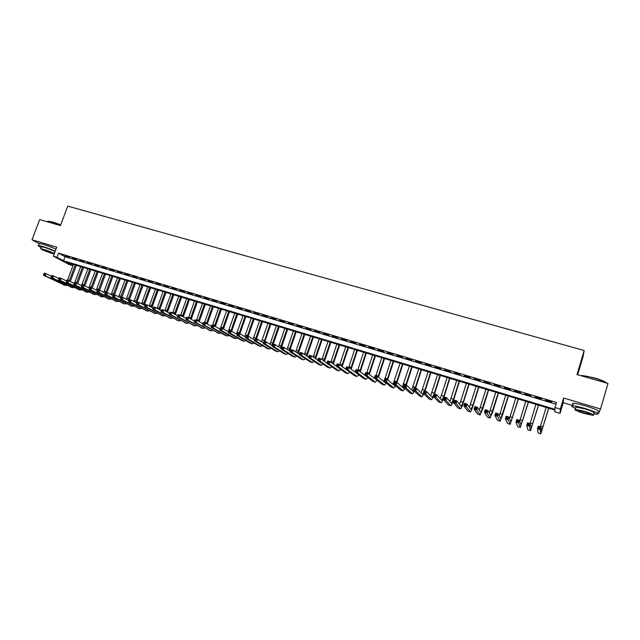 <?xml version="1.0" encoding="UTF-8"?>
<svg xmlns="http://www.w3.org/2000/svg" width="640" height="640" viewBox="0 0 640 640"><rect width="100%" height="100%" fill="white"/><g stroke="black" fill="none" stroke-linecap="round" stroke-linejoin="round"><path stroke-width="0.96" d="M52.352 247.408L47.16 245.496M72.816 265.68L69.248 264.6L53.376 256.184L57.032 257.288L63.552 260.752L554.952 409.312L554.984 407.52L560.296 409.12L560.016 413.384L554.904 411.84L554.936 410.128L66.536 262.344L72.816 265.68L73.296 264.384M577.688 374.752L582.984 356.984L584.168 350.528L67.752 206.128L60.424 225.584L39.664 219.6L32 239.792L39.176 243.664M597.624 412.984L598.68 413.296L600.512 408.984L563.624 398.008L563.216 402.688L572.688 405.52M563.216 402.688L560.016 413.384M584.168 350.528L577 374.552L608 383.488L600.512 408.984M69.416 257.192L65.024 255.872L69.416 257.192M76.768 259.4L72.352 258.072L76.768 259.4M84.168 261.624L79.72 260.288L84.168 261.624M91.616 263.856L87.144 262.512L91.616 263.856M99.104 266.104L94.6 264.752L99.104 266.104M106.64 268.368L102.112 267.008L106.64 268.368M114.216 270.64L109.664 269.272L114.216 270.64M121.84 272.928L117.264 271.552L121.84 272.928M129.52 275.232L124.904 273.848L129.52 275.232M137.232 277.552L132.6 276.16L137.232 277.552M145 279.88L140.336 278.48L145 279.88M152.816 282.224L148.12 280.816L152.816 282.224M160.68 284.584L155.96 283.168L160.68 284.584M168.592 286.96L163.84 285.536L168.592 286.96M176.552 289.352L171.768 287.912L176.552 289.352M184.568 291.752L179.752 290.312L184.568 291.752M192.624 294.176L187.784 292.72L192.624 294.176M200.736 296.608L195.864 295.144L200.736 296.608M208.896 299.056L203.992 297.584L208.896 299.056M217.112 301.528L212.176 300.04L217.112 301.528M225.376 304.008L220.408 302.512L225.376 304.008M233.696 306.504L228.696 305L233.696 306.504M242.064 309.016L237.04 307.504L242.064 309.016M250.488 311.544L245.432 310.024L250.488 311.544M258.968 314.088L253.88 312.56L258.968 314.088M267.504 316.648L262.376 315.112L267.504 316.648M276.088 319.224L270.936 317.68L276.088 319.224M284.736 321.824L279.544 320.264L284.736 321.824M293.432 324.432L288.208 322.864L293.432 324.432M302.192 327.064L296.928 325.48L302.192 327.064M311.008 329.704L305.712 328.12L311.008 329.704M319.88 332.368L314.552 330.768L319.88 332.368M328.808 335.048L323.44 333.44L328.808 335.048M337.8 337.744L332.4 336.128L337.8 337.744M346.848 340.464L341.408 338.832L346.848 340.464M355.952 343.2L350.48 341.552L355.952 343.2M365.128 345.952L359.616 344.296L365.128 345.952M374.352 348.72L368.808 347.056L374.352 348.72M383.648 351.512L378.064 349.832L383.648 351.512M393 354.32L387.384 352.632L393 354.32M402.424 357.144L396.76 355.448L402.424 357.144M411.904 359.992L406.208 358.28L411.904 359.992M421.448 362.856L415.712 361.136L421.448 362.856M431.064 365.744L425.288 364.008L431.064 365.744M440.744 368.648L434.928 366.904L440.744 368.648M450.488 371.568L444.632 369.816L450.488 371.568M460.296 374.52L454.4 372.744L460.296 374.52M470.176 377.48L464.24 375.704L470.176 377.48M480.128 380.472L474.152 378.672L480.128 380.472M490.144 383.472L484.128 381.672L490.144 383.472M500.232 386.504L494.168 384.68L500.232 386.504M510.392 389.552L504.288 387.72L510.392 389.552M520.616 392.624L514.472 390.776L520.616 392.624M530.92 395.712L524.728 393.856L530.92 395.712M541.296 398.832L535.064 396.96L541.296 398.832M554.984 407.52L556.504 402.472L58.576 253.176L65.072 256.696L555.984 404.2M551.744 401.968L545.464 400.08L551.744 401.968M53.376 256.184L56.768 247.16L32 239.792M58.576 253.176L57.032 257.288M563.624 398.008L560.296 409.12M65.072 256.696L63.552 260.752M539.576 428.432L539.888 427.392L538.808 427.056L538.496 428.096L539.576 428.432L540.176 429.592L537.472 428.752L538.256 426.16L540.952 427L540.176 429.592L540.784 433.872L548.76 408.256M548.672 408.232L541.528 431.384L540.952 427L539.888 427.392M546.104 407.456L540.28 426.784M538.496 428.096L537.472 428.752L538.192 433.04L540.776 433.872M538.256 426.16L538.808 427.056M581.192 375.76L582.88 375.56L594.368 377.864C601.392 379.976 605.52 381.728 606.752 383.128M606.6 383.088C604.648 381.632 600.544 379.976 594.296 378.12C589.216 376.688 585.288 375.904 582.52 375.76L581.336 375.8M593.552 413.808L597.248 414.28C599.472 413.728 595.488 411.824 585.288 408.568C579.28 406.808 575.048 405.896 572.6 405.824C570.784 405.936 571.784 406.8 575.6 408.424M597.976 411.776C600.216 411.2 596.232 409.288 586.04 406.04C580.024 404.288 575.792 403.384 573.344 403.328C572.232 403.36 572.128 403.696 573.048 404.328M575.808 407.712L576.024 407.008L585.168 408.984C592.496 411.328 595.36 412.696 593.768 413.096L593.296 414.696M583.888 413.376L593.088 415.392C594.68 415.016 591.816 413.648 584.48 411.304L575.336 409.304C573.784 409.696 576.632 411.056 583.888 413.376M584.376 411.68L578.472 410.392C577.472 410.64 579.304 411.512 583.992 413.016L589.912 414.312C590.936 414.064 589.088 413.184 584.376 411.68M60.64 225.024L52.32 222.088L47.672 221.208L52.544 221.928L60.72 224.816M55.32 251.008L43.112 246.464L38.504 245.448C37.664 245.536 38.504 246.192 41.024 247.416M56.08 248.992L43.88 244.44L39.264 243.432L39.096 243.864M41.232 246.872L44.672 247.304L55.168 251.416M54.472 253.264L40.648 248.416C40.752 249.264 44.48 250.912 51.848 253.368L54.2 253.984M45.384 249.92L43.24 249.44C43.304 249.976 45.712 251.04 50.464 252.632L52.624 253.112C52.584 252.576 50.168 251.512 45.384 249.92M528.784 425.08L529.104 424.048L528.024 423.712L527.712 424.744L528.784 425.08L529.392 426.24L526.712 425.408L527.496 422.824L530.176 423.656L529.392 426.24L530.512 430.664L538.56 405.176M538.448 405.136L531.248 428.184L530.176 423.656L529.104 424.048M535.904 404.368L530.072 423.624M527.712 424.744L526.712 425.408L527.92 429.832L530.496 430.664M527.496 422.824L528.024 423.712M518.08 421.752L518.392 420.728L517.32 420.392L517.008 421.424L518.08 421.752L518.688 422.92L516.024 422.088L516.808 419.52L519.472 420.344L518.688 422.92L520.304 427.48L528.44 402.112M528.296 402.064L521.04 425.008L519.472 420.344L518.392 420.728M525.768 401.304L519.728 421.112M517.008 421.424L516.024 422.088L517.728 426.648L520.288 427.472M516.808 419.52L517.32 420.392M507.44 418.456L507.76 417.424L506.696 417.096L506.384 418.128L507.44 418.456L508.064 419.616L505.424 418.792L506.208 416.232L508.848 417.048L508.064 419.616L510.176 424.32L518.384 399.064M518.216 399.016L510.904 421.856L508.848 417.048L507.76 417.424M515.704 398.256L509.48 418.528M506.384 418.128L505.424 418.792L507.6 423.488L510.152 424.312M506.208 416.232L506.696 417.096M496.888 415.176L497.2 414.152L496.152 413.832L495.832 414.848L496.888 415.176L497.52 416.336L494.896 415.52L495.68 412.968L498.304 413.784L497.52 416.336L500.112 421.176L502.688 414.64L508.392 396.04M508.2 395.984L500.84 418.728L498.304 413.784L497.2 414.152M505.712 395.232L499.336 415.808M495.832 414.848L494.896 415.52L497.552 420.352L500.088 421.168M495.68 412.968L496.152 413.832M486.408 411.928L486.72 410.904L485.68 410.584L485.36 411.6L486.408 411.928L487.048 413.088L484.44 412.272L485.224 409.736L487.832 410.536L487.048 413.088L490.112 418.056L492.768 411.568L498.472 393.04M498.256 392.976L490.848 415.616L487.832 410.536L486.72 410.904M495.784 392.224L489.288 413.016M485.36 411.6L484.44 412.272L487.568 417.24L490.088 418.048M485.224 409.736L485.68 410.584M476 408.696L476.32 407.68L475.28 407.36L474.968 408.376L476 408.696L476.648 409.856L474.064 409.048L474.848 406.52L477.44 407.32L476.648 409.856L480.192 414.96L482.904 408.52L488.624 390.064M488.384 389.984L480.92 412.528L477.44 407.32L476.32 407.68M485.92 389.248L479.328 410.168M474.968 408.376L474.064 409.048L477.648 414.144L480.16 414.952M474.848 406.52L475.28 407.36M465.672 405.488L465.992 404.48L464.96 404.16L464.648 405.168L465.672 405.488L466.328 406.648L463.76 405.848L464.552 403.328L467.12 404.12L466.328 406.648L470.336 411.88C470.912 411.592 471.84 409.456 473.12 405.488L478.84 387.104M478.576 387.016L472.912 405.192L471.056 409.456L467.12 404.12L465.992 404.48M476.128 386.28L469.448 407.296M464.648 405.168L463.76 405.848L467.8 411.064L470.296 411.872M464.552 403.328L464.96 404.16M455.424 402.304L455.736 401.296L454.712 400.984L454.4 401.992L455.424 402.304L456.088 403.464L453.536 402.672L454.32 400.16L456.872 400.952L456.088 403.464L460.544 408.824C461.168 408.552 462.112 406.432 463.392 402.48L469.12 384.16M468.832 384.072L463.168 402.176L461.272 406.408L456.872 400.952L455.736 401.296M466.408 383.336L459.648 404.416M454.4 401.992L453.536 402.672L458.024 408.016L460.504 408.816M454.32 400.16L454.712 400.984M445.24 399.144L445.552 398.144L444.544 397.832L444.224 398.832L445.24 399.144L445.912 400.304L443.376 399.512L444.168 397.016L446.696 397.8L445.912 400.304L450.824 405.792C451.48 405.528 452.456 403.424 453.736 399.488L459.472 381.24M459.152 381.144L453.488 399.184L451.544 403.384L446.696 397.8L445.552 398.144M456.744 380.416L449.912 401.528M444.224 398.832L443.376 399.512L448.312 404.984L450.776 405.776M444.168 397.016L444.544 397.832M435.128 396.008L435.448 395.008L434.44 394.696L434.12 395.696L435.128 396.008L435.808 397.16L433.296 396.384L434.088 393.888L436.6 394.672L435.808 397.16L441.16 402.776C441.864 402.528 442.856 400.44 444.144 396.52L449.88 378.336M449.544 378.232L443.872 396.208L441.888 400.376L436.6 394.672L435.448 395.008M447.152 377.512L440.256 398.64M434.12 395.696L433.296 396.384L438.664 401.968L441.12 402.76M434.088 393.888L434.44 394.696M434.472 394.008L440.36 375.456M440 375.344L434.112 393.896M437.616 374.624L430.664 395.752M433.872 394.576L432.288 397.392L426.568 391.56L425.776 394.048L431.568 399.784L433.528 396.624M425.096 392.896L425.776 394.048L423.28 393.272L424.072 390.792L426.568 391.56L424.408 391.584L424.096 392.584L425.096 392.896L425.408 391.896M424.096 392.584L423.28 393.272L429.08 398.984L431.528 399.768M424.072 390.792L424.408 391.584M425.008 391.08L430.896 372.592M430.512 372.48L424.624 390.96M428.152 371.76L421.136 392.872M423.544 393.528L422.688 394.384L416.608 388.48L415.824 390.952L422.048 396.808L423.952 393.928M415.128 389.8L415.824 390.952L413.344 390.184L414.136 387.712L416.608 388.48L414.448 388.496L414.136 389.488L415.128 389.8L415.44 388.808M414.136 389.488L413.344 390.184L419.56 396.008L421.992 396.792M414.136 387.712L414.448 388.496M415.608 388.168L421.496 369.752M421.096 369.624L415.2 388.04M418.752 368.92L411.672 390.008M413.992 390.792L413.216 391.44L406.72 385.416L405.936 387.88L412.584 393.856L414.448 391.216M405.232 386.728L405.936 387.88L403.472 387.112L404.264 384.648L406.72 385.416L404.56 385.432L404.248 386.424L405.232 386.728L405.544 385.736M404.248 386.424L403.472 387.112L410.104 393.056L412.528 393.84M404.264 384.648L404.56 385.432M406.272 385.272L412.168 366.928M411.736 366.792L405.832 385.136M409.408 366.088L402.28 387.152M404.504 388.04L403.808 388.512L396.904 382.368L396.112 384.824L403.184 390.92L405.008 388.488M395.4 383.68L396.112 384.824L393.672 384.064L394.464 381.616L396.904 382.368L394.744 382.392L394.424 383.376L395.4 383.68L395.72 382.696M394.424 383.376L393.672 384.064L400.712 390.128L403.128 390.904M394.464 381.616L394.744 382.392M396.976 382.44L402.888 364.12M402.44 363.984L396.536 382.256M400.128 363.28L392.952 384.304M395.088 385.288L394.472 385.6L387.152 379.352L386.36 381.8L393.848 388.008L395.64 385.768M385.648 380.648L386.36 381.8L383.936 381.04L384.728 378.6L387.152 379.352L384.992 379.368L384.672 380.344L385.648 380.648L385.96 379.664M384.672 380.344L383.936 381.04L391.384 387.216L393.784 387.992M384.728 378.6L384.992 379.368M387.688 379.808L393.68 361.328M393.208 361.192L387.28 379.456M390.912 360.496L385 378.68M385.72 382.52L385.184 382.712L377.472 376.352L376.68 378.784L384.568 385.112L386.344 383.04M383.952 381.056L383.68 381.472M375.952 377.64L376.68 378.784L374.272 378.04L375.064 375.608L377.472 376.352L375.304 376.368L374.992 377.336L375.952 377.64L376.272 376.664M374.992 377.336L374.272 378.04L382.12 384.32L384.512 385.096M375.064 375.608L375.304 376.368M378.464 377.168L384.528 358.56M384.032 358.416L378.032 376.808M381.752 357.72L375.84 375.848M376.416 379.76L367.856 373.376L367.064 375.8L375.216 382.168L377.112 380.312M366.336 374.656L367.064 375.8L364.672 375.056L365.464 372.632L367.856 373.376L365.688 373.384L365.376 374.352L366.336 374.656L366.648 373.68M365.376 374.352L364.672 375.056L372.92 381.448L375.296 382.216M365.464 372.632L365.688 373.384M369.304 374.528L375.44 355.808M374.92 355.656L368.848 374.16M372.656 354.968L366.736 373.024M367.16 376.992L358.304 370.416L357.512 372.832L366.056 379.312L367.936 377.592M356.776 371.688L357.512 372.832L355.136 372.096L355.928 369.68L358.304 370.416L356.144 370.424L355.824 371.392L356.776 371.688L357.096 370.72M355.824 371.392L355.136 372.096L363.776 378.6L366.136 379.36M355.928 369.68L356.144 370.424M360.208 371.888L366.4 353.08M365.872 352.92L359.728 371.512M363.616 352.232L357.696 370.224M357.952 374.208L348.824 367.48L348.032 369.888L356.952 376.472L358.832 374.872M347.288 368.736L348.032 369.888L345.672 369.152L346.464 366.744L348.824 367.48L346.656 367.48L346.344 368.448L347.288 368.736L347.608 367.776M346.344 368.448L345.672 369.152L354.688 375.76L357.048 376.52M346.464 366.744L346.656 367.48M351.176 369.248L357.432 350.36M356.872 350.192L350.664 368.864M354.64 349.52L348.712 367.44M337.864 365.816L338.184 364.856L337.24 364.56L336.92 365.52L338.616 366.96L336.272 366.232L337.064 363.832L339.408 364.56L338.616 366.96L347.92 373.648L349.784 372.168M345.672 369.152L339.408 364.56L338.184 364.856M336.92 365.52L336.272 366.232L345.664 372.944L348.008 373.696M337.064 363.832L337.24 364.56M342.2 366.608L348.512 347.664M347.936 347.488L341.672 366.216M345.712 346.816L339.744 364.808M328.504 362.912L328.824 361.952L327.888 361.664L327.568 362.616L329.256 364.048L326.928 363.328L327.728 360.944L330.056 361.664L329.256 364.048L338.936 370.848L340.792 369.464M336.304 366.128L330.056 361.664L328.824 361.952M327.568 362.616L326.928 363.328L336.704 370.144L339.032 370.896M327.728 360.944L327.888 361.664M333.288 363.976L339.656 344.984M339.064 344.808L332.736 363.584M336.848 344.136L330.816 362.208M319.208 360.024L319.52 359.072L318.6 358.784L318.28 359.736L319.968 361.168L317.656 360.448L318.448 358.072L320.76 358.784L319.968 361.168L330.016 368.056L331.872 366.776M326.992 363.136L320.76 358.784L319.52 359.072M318.28 359.736L317.656 360.448L327.792 367.368L330.112 368.112M318.448 358.072L318.6 358.784M324.44 361.352L330.856 342.32M330.24 342.136L323.864 360.952M328.048 341.472L321.952 359.616M309.976 357.16L310.288 356.208L309.368 355.92L309.056 356.872L310.744 358.296L308.448 357.584L309.24 355.216L311.536 355.928L310.744 358.296L321.152 365.296L323 364.096M317.744 360.176L311.536 355.928L310.288 356.208M309.056 356.872L308.448 357.584L318.944 364.608L321.256 365.352M309.24 355.216L309.368 355.92M315.648 358.736L322.112 339.672M321.48 339.48L315.048 358.328M319.296 338.824L313.144 357.024M300.8 354.312L301.12 353.368L300.208 353.08L299.888 354.024L301.576 355.448L299.296 354.744L300.096 352.384L302.376 353.088L301.576 355.448L312.352 362.544L314.192 361.424M308.56 357.24L302.376 353.088L301.12 353.368M299.888 354.024L299.296 354.744L310.152 361.864L312.456 362.6M300.096 352.384L300.208 353.08M306.92 356.136L313.424 337.048M312.768 336.848L306.288 355.712M310.6 336.192L304.4 354.448M291.696 351.48L292.016 350.544L291.104 350.256L290.784 351.2L292.472 352.624L290.208 351.92L291.008 349.568L293.272 350.272L292.472 352.624L303.6 359.816L305.448 358.768M299.44 354.32L293.272 350.272L292.016 350.544M290.784 351.2L290.208 351.92L301.424 359.136L303.712 359.872M291.008 349.568L291.104 350.256M298.24 353.536L304.792 334.432M304.12 334.232L297.592 353.104M301.968 333.576L295.712 351.872M282.648 348.672L282.968 347.736L282.064 347.456L281.744 348.392L283.432 349.808L281.184 349.112L281.976 346.768L284.232 347.464L283.432 349.808L294.904 357.104L296.752 356.128M290.376 351.432L284.232 347.464L282.968 347.736M281.744 348.392L281.184 349.112L292.744 356.424L295.024 357.16M281.976 346.768L282.064 347.456M289.624 350.952L296.208 331.84M295.52 331.632L288.944 350.512M293.384 330.984L287.08 349.304M273.656 345.888L273.976 344.952L273.08 344.672L272.768 345.608L274.456 347.024L272.216 346.328L273.016 343.992L275.248 344.688L274.456 347.024L286.272 354.408L288.112 353.496M281.368 348.568L275.248 344.688L273.976 344.952M272.768 345.608L272.216 346.328L284.12 353.736L286.384 354.464M273.016 343.992L273.08 344.672M281.064 348.376L287.688 329.256M286.976 329.048L280.36 347.928M284.856 328.4L278.504 346.752M264.736 343.112L265.056 342.184L264.16 341.904L263.848 342.84L265.536 344.248L263.312 343.56L264.112 341.232L266.328 341.92L265.536 344.248L277.688 351.728L279.536 350.88M272.424 345.728L266.328 341.92L265.056 342.184M263.848 342.84L263.312 343.56L275.552 351.064L277.808 351.784M270.056 323.928L264.16 341.904M273.28 344.072L279.216 326.696M278.488 326.48L271.824 345.36M276.376 325.84L269.984 344.208M255.864 340.36L256.184 339.432L255.304 339.16L254.984 340.088L256.672 341.496L254.464 340.808L255.264 338.496L257.472 339.176L256.672 341.496L269.168 349.064L271.008 348.272M263.536 342.912L257.472 339.176L256.184 339.432M254.984 340.088L254.464 340.808L267.04 348.4L269.288 349.128M255.264 338.496L255.304 339.16M264.864 341.464L270.8 324.152M267.96 323.288L261.52 341.672M264.096 341.264L263.352 342.8M247.056 337.624L247.376 336.704L246.504 336.432L246.184 337.352L247.872 338.76L245.68 338.08L246.472 335.768L248.664 336.448L247.872 338.76L260.696 346.424L262.536 345.68M254.704 340.112L248.664 336.448L247.376 336.704M246.184 337.352L245.68 338.08L258.584 345.76L260.816 346.48M246.472 335.768L246.504 336.432M256.496 338.88L262.432 321.616M261.672 321.392L255.728 338.64M259.592 320.76L253.104 339.144M238.312 334.912L238.632 333.992L237.76 333.72L237.44 334.64L239.128 336.04L236.952 335.368L237.744 333.064L239.92 333.744L239.128 336.04L252.272 343.792L254.12 343.104M245.936 337.336L239.92 333.744L245.864 316.6M237.44 334.64L236.952 335.368L250.176 343.136L252.4 343.856M238.632 333.992L239.92 333.744M237.744 333.064L237.76 333.72M248.184 336.304L254.12 319.104M253.344 318.864L247.4 336.056M251.272 318.24L244.744 336.632M229.616 332.216L229.936 331.296L229.072 331.024L228.752 331.944L230.44 333.344L228.28 332.672L229.072 330.384L231.24 331.048L230.44 333.344L243.912 341.184L245.752 340.536M237.224 334.584L231.24 331.048L229.936 331.296M228.752 331.944L228.28 332.672L241.824 340.536L244.04 341.248M229.072 330.384L229.072 331.024M245.072 316.36L239.12 333.496M243.008 315.736L236.44 334.128M220.984 329.536L221.304 328.616L220.44 328.352L220.12 329.264L221.808 330.664L219.664 329.992L220.456 327.712L222.608 328.376L221.808 330.664L235.6 338.592L237.44 337.992M228.56 331.848L222.608 328.376L221.304 328.616M220.12 329.264L219.664 329.992L233.528 337.944L235.736 338.656M220.456 327.712L220.44 328.352M231.672 331.312L237.656 314.12M236.848 313.872L230.896 330.944M234.792 313.256L228.192 331.632M212.408 326.872L212.728 325.96L211.872 325.696L211.552 326.608L213.24 328L211.104 327.336L211.904 325.064L214.032 325.72L213.24 328L227.336 336.008L229.184 335.456M219.96 329.136L214.032 325.72L212.728 325.96M211.552 326.608L211.104 327.336L225.28 335.368L227.472 336.072M211.904 325.064L211.872 325.696M223.472 328.88L229.496 311.648M228.672 311.4L222.704 328.432M226.632 310.784L220.68 327.784M203.88 324.224L204.2 323.32L203.352 323.056L203.032 323.96L204.72 325.352L202.6 324.696L203.4 322.424L205.52 323.08L204.72 325.352L219.128 333.448L220.976 332.928M211.416 326.448L205.52 323.08L204.2 323.32M203.032 323.96L202.6 324.696L219.272 333.512M203.4 322.424L203.352 323.056M215.328 326.464L221.392 309.2M220.544 308.944L214.544 326.016M218.52 308.328L212.568 325.272M195.416 321.6L195.736 320.696L194.896 320.432L194.576 321.336L196.264 322.72L194.152 322.064L194.952 319.808L197.056 320.464L196.264 322.72L210.968 330.904L212.824 330.424M202.928 323.768L197.056 320.464L195.736 320.696M194.576 321.336L194.152 322.064L211.112 330.968M194.952 319.808L194.896 320.432M207.232 324.064L213.336 306.76M212.472 306.496L206.432 323.6M210.464 305.888L204.512 322.768M187.008 318.984L187.328 318.088L186.488 317.824L186.168 318.728L187.856 320.112L185.76 319.456L186.56 317.208L188.648 317.856L187.856 320.112L202.864 328.368L204.712 327.928M194.488 321.112L188.648 317.856L187.328 318.088M186.168 318.728L185.76 319.456L203.016 328.44M186.56 317.208L186.488 317.824M199.192 321.664L205.328 304.336M204.448 304.072L198.368 321.2M202.448 303.464L196.496 320.288M178.648 316.392L178.968 315.496L178.136 315.232L177.816 316.136L179.504 317.512L177.424 316.872L178.224 314.624L180.296 315.272L179.504 317.512L194.808 325.856L196.664 325.44M186.112 318.48L180.296 315.272L178.968 315.496M177.816 316.136L177.424 316.872L194.96 325.928M178.224 314.624L178.136 315.232M191.2 319.28L197.368 301.928M196.472 301.656L190.352 318.808M194.488 301.056L188.536 317.824M170.344 313.816L170.664 312.92L169.84 312.664L169.52 313.56L171.208 314.936L169.136 314.296L169.936 312.064L172 312.704L171.208 314.936L186.8 323.36L188.656 322.976M177.784 315.864L172 312.704L170.664 312.92M169.52 313.56L169.136 314.296L186.952 323.424M169.936 312.064L169.84 312.664M183.256 316.904L189.456 299.536M188.552 299.264L182.392 316.424M186.576 298.664L180.592 315.432M162.096 311.256L162.416 310.36L161.592 310.104L161.272 311L162.96 312.376L160.904 311.736L161.704 309.512L163.76 310.144L162.96 312.376L178.848 320.872L180.704 320.52M169.504 313.264L163.76 310.144L162.416 310.36M161.272 311L160.904 311.736L179 320.944M161.704 309.512L161.592 310.104M175.36 314.536L181.592 297.16M180.672 296.88L174.48 314.056M178.712 296.28L172.688 313.08M153.904 308.712L154.224 307.824L153.4 307.568L153.088 308.456L154.768 309.832L152.728 309.192L153.528 306.976L155.568 307.608L154.768 309.832L170.936 318.408L172.792 318.08M161.288 310.68L155.568 307.608L154.224 307.824M153.088 308.456L152.728 309.192L171.096 318.48M153.528 306.976L153.4 307.568M167.512 312.184L173.784 294.792M172.84 294.504L166.616 311.696M170.896 293.92L164.84 310.736M145.76 306.184L146.072 305.296L145.264 305.048L144.944 305.928L146.632 307.296L144.6 306.672L145.4 304.456L147.424 305.088L146.632 307.296L163.08 315.952L164.936 315.656M153.112 308.12L147.424 305.088L146.072 305.296M144.944 305.928L144.6 306.672L163.24 316.024M145.4 304.456L145.264 305.048M159.712 309.84L166.016 292.44M165.064 292.152L158.8 309.344M163.12 291.568L157.032 308.4M137.664 303.672L137.984 302.784L137.176 302.536L136.856 303.416L138.544 304.784L136.528 304.16L137.32 301.96L139.336 302.584L138.544 304.784L155.264 313.512L157.128 313.248M145 305.568L139.336 302.584L137.984 302.784M136.856 303.416L136.528 304.16L155.432 313.584M137.32 301.96L137.176 302.536M151.968 307.504L158.296 290.104M157.328 289.816L151.032 307.008M155.4 289.232L149.28 306.072M129.624 301.176L129.944 300.296L129.144 300.048L128.824 300.928L130.504 302.288L128.504 301.664L129.296 299.472L131.304 300.096L130.504 302.288L147.504 311.088L149.36 310.848M136.928 303.04L131.304 300.096L129.944 300.296M128.824 300.928L128.504 301.664L147.672 311.168M129.296 299.472L129.144 300.048M144.264 305.184L150.616 287.784M149.64 287.488L143.312 304.68M147.72 286.904L141.568 303.76M121.632 298.696L121.952 297.816L121.16 297.568L120.84 298.448L122.52 299.808L120.528 299.192L121.328 297L123.312 297.616L122.52 299.808L139.784 308.68L141.648 308.464M128.912 300.528L123.312 297.616L121.952 297.816M120.84 298.448L120.528 299.192L139.952 308.76M121.328 297L121.16 297.568M136.608 302.872L142.992 285.472M141.992 285.176L135.632 302.36M140.088 284.6L133.904 301.456M113.696 296.232L114.016 295.352L113.224 295.112L112.904 295.984L114.584 297.344L112.608 296.728L113.4 294.552L115.376 295.16L114.584 297.344L132.12 306.288L133.984 306.088M120.952 298.04L115.376 295.16L114.016 295.352M112.904 295.984L112.608 296.728L132.288 306.36M113.4 294.552L113.224 295.112M129.464 299.528L135.408 283.184M134.4 282.872L128.008 300.056M132.504 282.304L126.288 299.168M105.808 293.776L106.12 292.912L105.336 292.664L105.016 293.536L106.696 294.888L104.736 294.28L105.528 292.112L107.496 292.72L106.696 294.888L124.496 303.912L126.36 303.728M113.032 295.56L107.496 292.72L106.12 292.912M105.016 293.536L104.736 294.28L124.664 303.984M105.528 292.112L105.336 292.664M121.928 297.192L127.872 280.904M126.848 280.592L120.424 297.768M124.968 280.024L118.72 296.88M97.504 290.24L97.184 291.104L97.968 291.344L98.28 290.48L97.504 290.24L97.704 289.688L99.656 290.288L98.864 292.456L116.912 301.544L118.784 301.384M105.168 293.096L99.656 290.288L98.28 290.48M97.968 291.344L98.864 292.456L96.912 291.848L117.088 301.616M96.912 291.848L97.184 291.104M114.44 294.872L120.384 278.632M119.344 278.32L112.888 295.48M117.472 277.752L111.192 294.616M89.712 287.824L89.4 288.688L90.176 288.928L90.496 288.064L89.712 287.824L89.928 287.28L91.872 287.88L91.072 290.04L109.384 299.192L111.248 299.056M97.352 290.648L91.872 287.88L90.496 288.064M90.176 288.928L91.072 290.04L89.136 289.432L109.56 299.272M89.136 289.432L89.4 288.688M106.992 292.56L112.936 276.376M111.88 276.064L105.928 292.232M110.024 275.496L103.712 292.352M81.976 285.424L81.656 286.288L82.432 286.528L82.752 285.664L81.976 285.424L82.208 284.88L84.136 285.48L83.336 287.632L101.896 296.856L103.76 296.736M89.568 288.216L84.136 285.48L82.752 285.664M82.432 286.528L83.336 287.632L81.408 287.032L102.072 296.936M81.408 287.032L81.656 286.288M99.592 290.272L105.528 274.136M104.464 273.816L98.512 289.936M102.616 273.256L96.28 290.104M74.288 283.04L73.968 283.896L74.736 284.136L75.056 283.28L74.288 283.04L74.528 282.504L76.44 283.096L75.648 285.24L94.448 294.536L96.32 294.432M81.84 285.792L76.44 283.096L75.056 283.28M74.736 284.136L75.648 285.24L73.728 284.648L94.632 294.608M73.728 284.648L73.968 283.896M92.208 288.048L98.168 271.912M97.088 271.584L91.136 287.648M95.256 271.032L88.888 287.872M66.648 280.672L66.328 281.528L67.088 281.76L67.408 280.904L66.648 280.672L66.896 280.144L68.8 280.728L68 282.864L87.056 292.224L88.928 292.144M74.16 283.392L68.8 280.728L67.408 280.904M67.088 281.76L68 282.864L66.096 282.272L87.24 292.304M66.096 282.272L66.328 281.528M84.864 285.848L90.848 269.696M89.76 269.368L83.808 285.384M87.936 268.816L81.536 285.64M59.048 278.32L58.736 279.168L59.488 279.4L59.808 278.552L59.048 278.32L59.312 277.792L61.2 278.376L60.408 280.504L79.696 289.928L81.568 289.864M66.52 281L61.2 278.376L59.808 278.552M59.488 279.4L60.408 280.504L58.512 279.92L79.888 290.008M58.512 279.92L58.736 279.168M77.56 283.656L83.576 267.496M82.472 267.16L76.52 283.136M80.656 266.616L74.704 282.56M51.504 275.976L51.184 276.824L51.936 277.056L52.256 276.208L51.504 275.976L51.776 275.456L53.656 276.04L52.856 278.16L72.384 287.648L74.264 287.6M58.936 278.632L53.656 276.04L52.256 276.208M51.936 277.056L52.856 278.16L50.976 277.576L72.576 287.728M50.976 277.576L51.184 276.824M70.304 281.48L76.344 265.312M75.224 264.968L69.248 280.952M73.424 264.424L67.472 280.32M44 273.648L43.68 274.496L44.432 274.728L44.28 273.136L46.152 273.712L45.352 275.832L65.12 285.376L66.992 285.344M51.392 276.272L46.152 273.712L44.752 273.88M44.432 274.728L45.352 275.832L43.488 275.248L65.312 285.456M43.488 275.248L43.68 274.496M543.056 426.904L540.488 426.112M540.768 433.84L538.192 433.04M532.824 423.736L530.28 422.952M530.48 430.632L527.92 429.832M522.664 420.592L520.136 419.816M520.272 427.448L517.728 426.648M512.576 417.472L510.064 416.696M510.128 424.28L507.6 423.488M502.56 414.368L500.064 413.6M500.056 421.136L497.552 420.352M492.608 411.288L490.136 410.528M490.056 418.016L487.568 417.24M482.728 408.232L480.272 407.472M480.12 414.912L477.648 414.144M472.912 405.192L470.472 404.44M470.256 411.832L467.8 411.064M463.168 402.176L460.744 401.424M460.464 408.776L458.024 408.016M453.488 399.184L451.08 398.44M450.728 405.736L448.312 404.984M443.872 396.208L441.48 395.464M441.064 402.72L438.664 401.968M434.32 393.248L431.944 392.512M431.464 399.728L429.08 398.984M424.832 390.312L422.472 389.584M421.936 396.752L419.56 396.008M415.408 387.4L413.064 386.672M412.464 393.792L410.104 393.056M406.048 384.496L403.72 383.776M403.056 390.856L400.712 390.128M396.752 381.624L394.44 380.904M393.712 387.944L391.384 387.216M387.512 378.76L385.216 378.048M384.432 385.048L382.12 384.32M378.336 375.92L376.056 375.216M375.216 382.168L372.92 381.448M369.224 373.096L366.952 372.4M366.056 379.312L363.776 378.6M360.168 370.296L357.912 369.6M356.952 376.472L354.688 375.76M351.168 367.512L348.928 366.816M347.92 373.648L345.664 372.944M342.232 364.744L340.008 364.056M338.936 370.848L336.704 370.144M333.352 362L331.144 361.312M330.016 368.056L327.792 367.368M324.528 359.264L322.336 358.584M321.152 365.296L318.944 364.608M315.76 356.552L313.584 355.88M312.352 362.544L310.152 361.864M307.056 353.856L304.888 353.184M303.6 359.816L301.424 359.136M298.4 351.176L296.248 350.512M294.904 357.104L292.744 356.424M289.8 348.52L287.664 347.856M286.272 354.408L284.12 353.736M281.256 345.872L279.128 345.216M277.688 351.728L275.552 351.064M272.768 343.24L270.656 342.592M269.168 349.064L267.04 348.4M264.336 340.632L262.232 339.984M260.696 346.424L258.584 345.76M255.952 338.04L253.864 337.392M252.272 343.792L250.176 343.136M247.616 335.456L245.544 334.816M243.912 341.184L241.824 340.536M239.344 332.896L237.28 332.256M235.6 338.592L233.528 337.944M231.12 330.352L229.064 329.72M227.336 336.008L225.28 335.368M222.944 327.824L220.904 327.192M219.128 333.448L217.088 332.808M214.816 325.304L212.792 324.68M210.968 330.904L208.944 330.264M206.744 322.808L204.736 322.184M202.864 328.368L200.848 327.744M198.72 320.32L196.72 319.704M194.808 325.856L192.8 325.232M190.744 317.856L188.76 317.24M186.8 323.36L184.808 322.736M182.816 315.4L180.848 314.792M178.848 320.872L176.864 320.256M174.944 312.96L172.984 312.36M170.936 318.408L168.968 317.792M167.112 310.544L165.16 309.936M163.08 315.952L161.12 315.344M159.328 308.128L157.392 307.528M155.264 313.512L153.32 312.904M151.6 305.736L149.672 305.144M147.504 311.088L145.568 310.488M143.912 303.36L141.992 302.768M139.784 308.68L137.864 308.08M136.264 300.992L134.36 300.4M132.12 306.288L130.208 305.696M128.672 298.64L126.776 298.056M124.496 303.912L122.592 303.32M121.12 296.304L119.24 295.72M116.912 301.544L115.024 300.952M113.616 293.984L111.744 293.4M109.384 299.192L107.504 298.608M106.152 291.672L104.296 291.096M101.896 296.856L100.032 296.272M98.736 289.376L96.888 288.808M94.448 294.536L92.6 293.952M91.368 287.096L89.528 286.528M87.056 292.224L85.208 291.648M84.04 284.824L82.208 284.264M79.696 289.928L77.864 289.352M76.752 282.568L74.936 282.008M72.384 287.648L70.568 287.08M69.512 280.328L67.704 279.768M65.12 285.376L63.312 284.808M590.048 413.864L589.912 414.312M576.024 407.008L575.336 409.304M572.6 405.824L573.344 403.328M41.344 246.568L40.648 248.416M38.504 245.448L39.264 243.432"/></g></svg>
